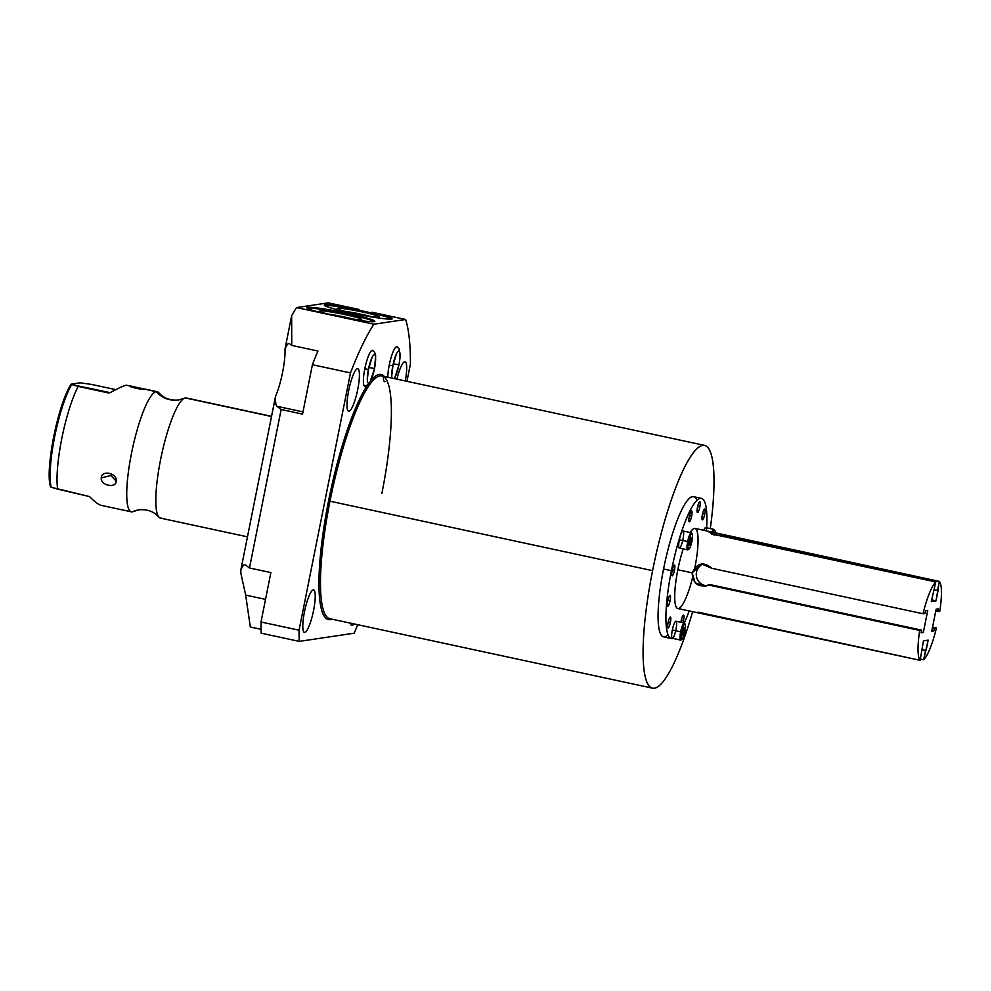<?xml version="1.0" encoding="UTF-8"?>
<svg xmlns="http://www.w3.org/2000/svg" width="991" height="991" viewBox="0 0 991 991"><rect width="100%" height="100%" fill="white"/><g stroke="black" fill="none" stroke-linecap="round" stroke-linejoin="round"><path stroke-width="1.49" d="M240.863 573.331A32.034 6.355 102.1 0 0 240.813 570.122L275.51 396.487A32.034 6.355 102.1 0 0 284.999 348.993L291.651 315.72A194.57 38.587 -77.9 0 1 296.582 307.569L328.294 302.85L296.582 307.569L327.315 314.197A34.648 2.527 -168.7 0 1 307.619 307.359A34.648 2.527 -168.7 0 1 348.064 313.429A34.648 2.527 -168.7 0 1 374.028 321.654A34.648 2.527 -168.7 0 1 340.111 316.947L373.904 324.218L405.616 319.486L371.811 312.215A34.648 2.527 -168.7 0 1 391.519 319.052A34.648 2.527 -168.7 0 1 351.074 312.983A34.648 2.527 -168.7 0 1 325.11 304.757A34.648 2.527 -168.7 0 1 359.039 309.465L328.294 302.85L359.039 309.465A34.648 2.527 11.3 0 0 325.11 304.757A34.648 2.527 11.3 0 0 324.342 305.104A34.648 2.527 11.3 0 0 354.431 313.689A34.648 2.527 11.3 0 0 391.519 319.052A34.648 2.527 11.3 0 0 392.3 318.693A34.648 2.527 11.3 0 0 371.811 312.215L405.616 319.486L373.904 324.218A194.57 38.587 102.1 0 0 350.492 372.901L312.413 364.7L302.54 414.114L281.147 409.506L249.484 567.992L270.877 572.587L261.005 622.001L299.071 630.189L350.492 372.901L312.413 364.7A194.57 38.587 -77.9 0 1 317.925 351.037L291.75 345.401L291.651 315.72A194.57 38.587 -77.9 0 1 296.582 307.569L373.904 324.218A194.57 38.587 102.1 0 0 350.492 372.901L299.071 630.189A194.57 38.587 102.1 0 0 299.232 641.388L261.166 633.187A194.57 38.587 -77.9 0 1 261.005 622.001L299.071 630.189A194.57 38.587 102.1 0 0 299.232 641.388L261.166 633.187A194.57 38.587 -77.9 0 1 261.005 622.001L270.877 572.587L249.484 567.992L281.147 409.506L276.923 406.285L302.986 411.897L276.923 406.285C275.832 405.356 275.362 402.086 275.51 396.487C275.362 402.086 275.832 405.356 276.923 406.285L281.147 409.506L302.54 414.114L312.413 364.7A194.57 38.587 -77.9 0 1 317.925 351.037L291.75 345.401L291.651 315.72L284.999 348.993A32.034 6.355 -77.9 0 1 275.51 396.487L240.813 570.122A32.034 6.355 -77.9 0 1 240.863 573.331L245.681 595.096L265.526 599.369L245.681 595.096L250.327 627.018L245.681 595.096L240.863 573.331M410.423 363.97L406.954 381.324L410.423 363.97A194.57 38.587 102.1 0 0 405.616 319.486A194.57 38.587 102.1 0 1 410.423 363.97M354.221 633.187L299.232 641.388L354.221 633.187A194.57 38.587 102.1 0 0 357.664 624.702A194.57 38.587 102.1 0 1 354.221 633.187M261.067 629.322L250.327 627.018L261.067 629.322M704.675 445.405L382.055 375.961A124.148 24.626 -77.9 0 0 329.978 501.198L328.541 500.988A125.386 24.862 102.1 0 0 332.01 619.177A125.386 24.862 -77.9 0 1 328.541 500.988L329.978 501.198A124.148 24.626 -77.9 0 0 329.792 618.706A124.148 24.626 -77.9 0 1 329.978 501.198L652.598 570.655A124.148 24.626 -77.9 0 1 698.841 447.164A124.148 24.626 -77.9 0 1 710.312 528.599A124.148 24.626 102.1 0 0 704.675 445.405A124.148 24.626 102.1 0 0 652.598 570.655L329.978 501.198A124.148 24.626 -77.9 0 1 382.055 375.961A124.148 24.626 -77.9 0 1 381.869 493.468M328.541 500.988A125.386 24.862 -77.9 0 1 367.153 385.586A125.386 24.862 102.1 0 0 328.541 500.988M371.08 380.284A125.386 24.862 -77.9 0 1 384.273 376.431A125.386 24.862 102.1 0 0 371.08 380.284M313.28 589.893A21.752 4.311 -77.9 0 1 313.565 610.493A21.752 4.311 -77.9 0 1 304.77 632.444A21.752 4.311 -77.9 0 1 304.472 611.843A21.752 4.311 -77.9 0 1 313.28 589.893A21.752 4.311 102.1 0 0 304.633 611.051A21.752 4.311 102.1 0 0 304.448 632.431A21.752 4.311 102.1 0 0 304.77 632.444A21.752 4.311 102.1 0 0 313.404 611.286A21.752 4.311 102.1 0 0 313.602 589.905A21.752 4.311 102.1 0 0 313.28 589.893M353.837 623.884A21.752 4.311 -77.9 0 1 352.028 625.395A21.752 4.311 -77.9 0 1 350.38 623.128A21.752 4.311 102.1 0 0 351.706 625.383A21.752 4.311 102.1 0 0 352.028 625.395A21.752 4.311 102.1 0 0 353.837 623.884M357.466 368.763A21.752 4.311 -77.9 0 1 357.751 389.364A21.752 4.311 -77.9 0 1 348.956 411.302A21.752 4.311 -77.9 0 1 348.659 390.714A21.752 4.311 -77.9 0 1 357.466 368.763A21.752 4.311 102.1 0 0 348.82 389.921A21.752 4.311 102.1 0 0 348.634 411.302A21.752 4.311 102.1 0 0 348.956 411.302A21.752 4.311 102.1 0 0 357.59 390.157A21.752 4.311 102.1 0 0 357.788 368.776A21.752 4.311 102.1 0 0 357.466 368.763M404.724 361.715A21.752 4.311 -77.9 0 1 405.282 380.965A21.752 4.311 102.1 0 0 405.046 361.727A21.752 4.311 102.1 0 0 404.724 361.715A21.752 4.311 102.1 0 0 396.92 379.157A21.752 4.311 -77.9 0 1 404.724 361.715M372.232 350.319A18.395 3.642 -77.9 0 1 373.025 350.678A18.395 3.642 102.1 0 0 372.505 350.319A18.395 3.642 102.1 0 0 372.232 350.319A18.395 3.642 102.1 0 0 364.923 368.206A18.395 3.642 102.1 0 0 364.762 386.279A18.395 3.642 102.1 0 0 365.035 386.292A18.395 3.642 -77.9 0 1 364.787 368.875A18.395 3.642 -77.9 0 1 372.232 350.319L374.648 352.313L375.663 355.633L374.598 368.417L369.854 382.712L368.404 384.619L364.539 386.193M396.648 346.677A18.395 3.642 -77.9 0 1 397.441 347.036A18.395 3.642 102.1 0 0 396.92 346.689A18.395 3.642 102.1 0 0 396.648 346.677A18.395 3.642 102.1 0 0 390.987 357.912A18.395 3.642 102.1 0 0 387.791 377.199A18.395 3.642 -77.9 0 1 390.987 357.912A18.395 3.642 -77.9 0 1 396.648 346.677L399.063 348.671L400.104 357.119L399.014 364.775L394.517 378.636M652.598 570.655A124.148 24.626 102.1 0 0 652.425 688.15A124.148 24.626 102.1 0 0 692.659 611.695A124.148 24.626 -77.9 0 1 649.501 686.441A124.148 24.626 -77.9 0 1 652.598 570.655M304.15 632.308L304.77 632.444L304.15 632.308M351.409 625.259L352.028 625.395L351.409 625.259M348.337 411.166L348.956 411.302L348.337 411.166M245.248 564.771L244.901 564.597C243.811 564.436 242.448 566.282 240.813 570.122C242.646 565.811 244.133 564.028 245.248 564.771L249.484 567.992L245.248 564.771M289.434 343.629L289.087 343.468C287.997 343.307 286.634 345.141 284.999 348.993C286.833 344.682 288.319 342.898 289.434 343.629L291.75 345.401L289.434 343.629M384.979 381.684A18.395 3.642 -77.9 0 1 383.319 376.481A18.395 3.642 -77.9 0 0 384.706 381.684M338.216 309.254L337.597 308.275A21.468 1.561 11.3 0 0 337.138 308.622A21.468 1.561 11.3 0 0 356.512 313.961A21.468 1.561 11.3 0 0 378.723 317.132A21.468 1.561 -168.7 0 1 353.676 313.367A21.468 1.561 -168.7 0 1 337.597 308.275A21.468 1.561 -168.7 0 1 362.644 312.029A21.468 1.561 -168.7 0 1 378.723 317.132A21.468 1.561 11.3 0 0 379.132 317.009A21.468 1.561 11.3 0 0 361.331 311.756A21.468 1.561 11.3 0 0 337.597 308.275L338.216 309.254M324.949 305.55A34.648 2.527 11.3 0 0 324.701 305.6A34.648 2.527 -168.7 0 1 324.949 305.55L325.11 304.757L324.949 305.55A34.648 2.527 -168.7 0 1 359.299 310.344A34.648 2.527 -168.7 0 1 391.767 319.003A34.648 2.527 11.3 0 0 359.299 310.344A34.648 2.527 11.3 0 0 324.949 305.55M370.547 316.451A19.176 1.4 11.3 0 0 345.277 311.397A19.176 1.4 -168.7 0 1 370.547 316.451M320.725 311.855L320.093 310.877A21.468 1.561 11.3 0 0 319.647 311.224A21.468 1.561 11.3 0 0 339.021 316.575A21.468 1.561 11.3 0 0 361.22 319.734A21.468 1.561 -168.7 0 1 336.172 315.98A21.468 1.561 -168.7 0 1 320.093 310.877A21.468 1.561 -168.7 0 1 345.141 314.642A21.468 1.561 -168.7 0 1 361.22 319.734A21.468 1.561 11.3 0 0 361.628 319.622A21.468 1.561 11.3 0 0 343.827 314.358A21.468 1.561 11.3 0 0 320.093 310.877L320.725 311.855M307.458 308.164A34.648 2.527 11.3 0 0 307.198 308.213A34.648 2.527 -168.7 0 1 307.458 308.164L307.619 307.359A34.648 2.527 11.3 0 0 306.838 307.718A34.648 2.527 11.3 0 0 327.315 314.197L340.111 316.947A34.648 2.527 11.3 0 0 374.028 321.654A34.648 2.527 11.3 0 0 374.796 321.295A34.648 2.527 11.3 0 0 344.707 312.722A34.648 2.527 11.3 0 0 307.619 307.359L307.458 308.164A34.648 2.527 -168.7 0 1 341.796 312.958A34.648 2.527 -168.7 0 1 374.276 321.604A34.648 2.527 11.3 0 0 341.796 312.958A34.648 2.527 11.3 0 0 307.458 308.164M353.056 319.065A19.176 1.4 11.3 0 0 327.773 314.011A19.176 1.4 -168.7 0 1 353.056 319.065M247.465 536.837L160.431 518.095A61.442 12.189 -77.9 0 1 160.976 457.706A61.442 12.189 -77.9 0 1 185.367 397.948L271.509 416.493L185.367 397.948A61.442 12.189 -77.9 0 1 186.296 397.973L271.546 416.319M160.208 395.31A61.442 12.189 102.1 0 0 157.197 391.705A61.442 12.189 102.1 0 0 156.281 391.68A25.555 24.986 -98.5 0 0 178.615 399.98C170.241 400.674 163.651 398.271 158.833 392.758A61.442 12.189 102.1 0 0 156.281 391.68A61.442 12.189 102.1 0 0 131.431 453.68A61.442 12.189 102.1 0 0 132.261 511.864A25.555 24.986 81.5 0 1 139.025 509.82A25.555 24.986 -98.5 0 0 132.261 511.864A61.442 12.189 102.1 0 0 133.265 511.542L139.025 509.82C147.386 509.126 153.977 511.542 158.795 517.042A61.442 12.189 -77.9 0 1 161.446 455.464A61.442 12.189 -77.9 0 1 184.363 398.258A61.442 12.189 -77.9 0 1 185.367 397.948A61.442 12.189 -77.9 0 1 187.15 398.32M184.363 398.258L178.615 399.98A25.555 24.986 81.5 0 1 156.281 391.68L131.171 386.156M101.218 505.348C98.704 504.803 94.802 501.88 89.512 496.565L57.664 489.12A61.442 12.189 -77.9 0 1 78.19 386.403L108.403 392.919L110.298 392.56C118.573 388.063 123.9 385.61 126.266 385.226L132.943 386.49M115.798 389.649L91.519 384.421L115.798 389.649M134.565 386.849L130.403 386.106C127.653 386.713 143.955 390.231 145.318 389.314L156.281 391.68A61.442 12.189 102.1 0 0 131.877 451.45A61.442 12.189 102.1 0 0 131.345 511.839A61.442 12.189 102.1 0 0 132.261 511.864A61.442 12.189 102.1 0 0 133.983 511.133M80.221 382.811L71.426 384.124L80.221 382.811L91.519 384.421L80.221 382.811M161.36 518.12A61.442 12.189 -77.9 0 1 158.795 517.042M101.268 477.897C100.153 485.33 116.306 488.86 116.182 481.118C117.557 473.202 101.404 469.672 101.268 477.897C100.574 485.54 115.91 488.848 116.182 481.118L110.893 475.494L101.268 477.897L110.893 475.494L116.182 481.118C117.149 472.98 101.8 469.672 101.268 477.897M108.403 392.919L110.298 392.56L108.403 392.919L110.1 392.659L71.724 384.558A58.506 11.607 102.1 0 0 54.629 436.932A58.506 11.607 102.1 0 0 51.198 487.262L89.512 496.565C94.38 501.446 98.072 504.32 100.599 505.187M50.9 486.841L50.9 486.841A56.574 11.223 -77.9 0 1 53.675 436.895A56.574 11.223 -77.9 0 1 71.253 384.372M126.266 385.226C123.9 385.61 118.573 388.063 110.298 392.56M51.198 487.262A58.506 11.607 -77.9 0 1 54.629 436.932A58.506 11.607 -77.9 0 1 71.724 384.558L78.19 386.403A61.442 12.189 102.1 0 0 57.664 489.12L51.198 487.262M145.454 389.277L145.318 389.314C143.435 390.132 128.099 386.837 130.403 386.106L130.267 386.279M144.835 389.042L141.465 388.361M671.316 638.551L663.462 636.854A71.686 14.221 -77.9 0 1 663.561 569.02L671.415 570.705A71.686 14.221 102.1 0 0 671.316 638.551A71.686 14.221 102.1 0 0 672.976 638.439A71.686 14.221 -77.9 0 1 671.415 570.705A71.686 14.221 -77.9 0 1 695.471 502.003A71.686 14.221 -77.9 0 1 706.633 527.807A71.686 14.221 102.1 0 0 701.479 498.399A71.686 14.221 102.1 0 0 671.415 570.705L663.561 569.02A71.686 14.221 -77.9 0 1 693.626 496.702L701.479 498.399M675.973 629.496A8.721 1.734 102.1 0 0 675.85 621.233A8.721 1.734 102.1 0 0 672.319 630.028A8.721 1.734 -77.9 0 1 675.986 621.233L684.298 623.029A71.686 14.221 102.1 0 0 689.179 610.964A71.686 14.221 -77.9 0 1 684.273 623.017A8.721 1.734 102.1 0 0 680.644 631.824L672.319 630.028A8.721 1.734 102.1 0 0 672.307 638.291A8.721 1.734 102.1 0 0 675.701 630.759M697.986 612.128L920.131 660.303L923.463 640.83L928.171 640.136L926.09 650.542L921.704 649.601L926.09 650.542L921.667 649.799L925.507 650.629L923.686 659.771A40.965 8.126 102.1 0 0 936.445 627.935A40.965 8.126 -77.9 0 1 923.686 659.771L920.379 659.052L923.686 659.771L928.171 640.136L923.463 640.83L920.131 660.303A40.965 8.126 -77.9 0 1 919.698 630.437L921.655 630.14L921.11 632.828L923.339 632.493L927.737 610.456L925.52 610.79L924.975 613.479L923.03 613.763L711.86 568.314C703.635 561.377 697.057 562.888 692.164 572.835L677.832 569.751L692.164 572.835C692.882 583.773 698.333 587.824 708.54 584.975L919.698 630.437A40.965 8.126 102.1 0 0 920.131 660.303L677.77 608.511A40.965 8.126 -77.9 0 1 677.832 569.751A40.965 8.126 -77.9 0 1 683.195 548.878A40.965 8.126 102.1 0 0 677.832 569.751A40.965 8.126 102.1 0 0 677.287 608.325A40.965 8.126 102.1 0 0 692.449 578.187M694.951 567.199A40.965 8.126 102.1 0 0 690.145 532.526A40.965 8.126 -77.9 0 1 695.013 528.426L709.742 531.597L711.563 533.976L935.789 581.94L931.305 601.574L936.012 600.868L939.344 581.407A40.965 8.126 -77.9 0 1 939.778 611.274L937.82 611.558L938.353 608.883L936.136 609.205L931.726 631.242L933.956 630.908L934.488 628.232L936.445 627.935L932.556 627.105L936.445 627.935L932.42 627.786L934.488 628.232L933.956 630.908L931.887 630.462L933.956 630.908L931.726 631.242L936.136 609.205L938.353 608.883L937.82 611.558L939.778 611.274A40.965 8.126 102.1 0 0 939.344 581.407L709.729 531.597M670.399 622.348A5.574 1.102 102.1 0 0 670.325 617.083A5.574 1.102 102.1 0 0 668.07 622.695A5.574 1.102 102.1 0 0 668.157 627.972A5.574 1.102 102.1 0 0 670.399 622.348A5.574 1.102 102.1 0 0 670.412 617.083A5.574 1.102 102.1 0 0 668.07 622.695A5.574 1.102 102.1 0 0 668.07 627.972A5.574 1.102 102.1 0 0 670.399 622.348L668.244 621.89L670.399 622.348M670.089 600.633A5.574 1.102 102.1 0 0 670.015 595.356A5.574 1.102 102.1 0 0 667.761 600.98A5.574 1.102 102.1 0 0 667.835 606.257A5.574 1.102 102.1 0 0 670.089 600.633A5.574 1.102 102.1 0 0 670.102 595.356A5.574 1.102 102.1 0 0 667.761 600.98A5.574 1.102 102.1 0 0 667.761 606.257A5.574 1.102 102.1 0 0 670.089 600.633L667.934 600.174L670.089 600.633M674.462 570.246A5.574 1.102 102.1 0 0 674.388 564.969A5.574 1.102 102.1 0 0 672.133 570.593A5.574 1.102 102.1 0 0 672.208 575.87A5.574 1.102 102.1 0 0 674.462 570.246A5.574 1.102 102.1 0 0 674.475 564.981A5.574 1.102 102.1 0 0 672.133 570.593A5.574 1.102 102.1 0 0 672.121 575.87A5.574 1.102 102.1 0 0 674.462 570.246L672.307 569.788L674.462 570.246M699.807 507.008A5.574 1.102 102.1 0 0 699.733 501.731A5.574 1.102 102.1 0 0 697.478 507.355A5.574 1.102 102.1 0 0 697.553 512.632A5.574 1.102 102.1 0 0 699.807 507.008A5.574 1.102 102.1 0 0 699.819 501.731A5.574 1.102 102.1 0 0 697.478 507.355A5.574 1.102 102.1 0 0 697.466 512.62A5.574 1.102 102.1 0 0 699.807 507.008L697.652 506.537L699.807 507.008M691.619 516.187A5.574 1.102 102.1 0 0 691.545 510.922A5.574 1.102 102.1 0 0 689.29 516.534A5.574 1.102 102.1 0 0 689.364 521.811A5.574 1.102 102.1 0 0 691.619 516.187A5.574 1.102 102.1 0 0 691.619 510.922A5.574 1.102 102.1 0 0 689.29 516.534A5.574 1.102 102.1 0 0 689.278 521.811A5.574 1.102 102.1 0 0 691.619 516.187L689.463 515.729L691.619 516.187M704.712 514.242A5.574 1.102 102.1 0 0 704.638 508.965A5.574 1.102 102.1 0 0 702.384 514.589A5.574 1.102 102.1 0 0 702.458 519.866A5.574 1.102 102.1 0 0 704.712 514.242A5.574 1.102 102.1 0 0 704.725 508.965A5.574 1.102 102.1 0 0 702.384 514.589A5.574 1.102 102.1 0 0 702.384 519.854A5.574 1.102 102.1 0 0 704.712 514.242L702.557 513.772L704.712 514.242M683.505 620.403A5.574 1.102 102.1 0 0 683.431 615.126A5.574 1.102 102.1 0 0 681.176 620.75A5.574 1.102 102.1 0 0 680.916 622.298A5.574 1.102 102.1 0 1 681.176 620.75A5.574 1.102 102.1 0 1 683.505 615.126A5.574 1.102 102.1 0 1 683.505 620.403L681.35 619.932L683.505 620.403A5.574 1.102 102.1 0 1 682.935 622.732A5.574 1.102 102.1 0 0 683.505 620.403M682.997 539.24A8.721 1.734 102.1 0 0 682.886 530.978A8.721 1.734 102.1 0 0 679.355 539.785A8.721 1.734 102.1 0 0 679.343 548.048A8.721 1.734 102.1 0 0 682.725 540.516M706.348 530.866A8.721 1.734 102.1 0 0 703.771 530.309A8.721 1.734 -77.9 0 1 705.703 527.608L714.015 529.392A8.721 1.734 102.1 0 0 712.034 532.241A8.721 1.734 -77.9 0 1 714.325 529.64L714.907 530.594A7.903 1.573 102.1 0 0 712.987 532.551A7.903 1.573 102.1 0 1 715.217 533.282A7.903 1.573 102.1 0 0 714.907 530.594M923.03 613.763A40.965 8.126 -77.9 0 1 935.789 581.94A40.965 8.126 102.1 0 0 923.03 613.763L924.975 613.479L925.52 610.79L927.737 610.456L923.339 632.493L921.11 632.828L921.655 630.14L919.698 630.437L708.54 584.975L710.485 584.69L921.655 630.14L710.485 584.69L704.911 586.251L695.187 582.819L692.164 572.835L701.628 563.966L711.86 568.314L923.03 613.763M696.946 500.405A71.686 14.221 102.1 0 0 663.561 569.02A71.686 14.221 102.1 0 0 667.996 634.847M935.752 611.113L937.82 611.558L935.752 611.113M703.66 563.854A11.26 11.012 -98.5 0 0 705.121 585.52L706.633 585.842L705.121 585.52A11.26 11.012 81.5 0 1 703.66 563.854M921.271 632.047L923.339 632.493L921.271 632.047M705.827 586.077A11.26 11.012 81.5 0 1 702.892 585.854L705.121 585.52L702.892 585.854A11.26 11.012 81.5 0 0 705.827 586.077M931.305 601.574L936.012 600.868L931.627 599.927L936.012 600.868L938.093 590.45L934.203 589.831L937.523 590.537L939.344 581.407L708.466 531.672L713.57 534.793L724.619 536.478L935.789 581.94L931.305 601.574M727.939 537.196L728.187 535.945L727.939 537.196M688.956 549.113L688.039 549.732A8.721 1.734 -77.9 0 1 687.667 541.582L688.621 541.718A7.903 1.573 102.1 0 0 688.956 549.113A7.903 1.573 102.1 0 0 691.929 541.222A7.903 1.573 102.1 0 0 691.817 533.74A7.903 1.573 102.1 0 0 688.621 541.718A7.903 1.573 102.1 0 0 688.733 549.2A7.903 1.573 102.1 0 0 691.929 541.222A7.903 1.573 102.1 0 0 692.213 533.976A7.903 1.573 102.1 0 0 688.621 541.718L679.355 539.785A8.721 1.734 -77.9 0 1 683.01 530.99L691.322 532.774A8.721 1.734 102.1 0 0 687.667 541.582A8.721 1.734 102.1 0 0 687.655 549.832L679.343 548.048A8.721 1.734 -77.9 0 1 679.355 539.785L687.667 541.582A8.721 1.734 -77.9 0 1 691.631 533.022L692.213 533.976M689.302 541.619L690.578 537.605L691.557 537.456L689.971 545.347L689.005 545.496L689.302 541.619L690.578 537.605L691.557 537.456L689.971 545.347L689.005 545.496L689.302 541.619M681.932 639.356L681.003 639.975A8.721 1.734 -77.9 0 1 680.644 631.824L681.597 631.973A7.903 1.573 102.1 0 0 681.932 639.356A7.903 1.573 102.1 0 0 684.905 631.478A7.903 1.573 102.1 0 0 684.793 623.996A7.903 1.573 102.1 0 0 681.597 631.973A7.903 1.573 102.1 0 0 681.709 639.455A7.903 1.573 102.1 0 0 684.905 631.478A7.903 1.573 102.1 0 0 685.19 624.219A7.903 1.573 102.1 0 0 681.597 631.973L680.644 631.824A8.721 1.734 102.1 0 0 680.631 640.087L672.307 638.291A8.721 1.734 -77.9 0 1 672.319 630.028L680.644 631.824A8.721 1.734 -77.9 0 1 684.608 623.277L685.19 624.219M682.279 631.862L683.555 627.848L684.521 627.712L682.948 635.59L681.969 635.739L682.279 631.862L683.555 627.848L684.521 627.712L682.948 635.59L681.969 635.739L682.279 631.862M682.006 635.392L682.948 635.59L682.006 635.392M682.489 631.205L684.224 631.577L682.489 631.205M689.03 545.137L689.971 545.347L689.03 545.137M689.513 540.962L691.247 541.334L689.513 540.962M389.203 365.233L392.832 365.729A14.58 2.886 102.1 0 0 391.928 378.091A14.58 2.886 -77.9 0 1 392.832 365.729L389.203 365.233M394.195 378.574A14.58 2.886 102.1 0 0 398.927 364.812A14.58 2.886 -77.9 0 1 394.195 378.574M393.303 363.883L398.927 364.812A14.58 2.886 102.1 0 0 398.729 351.012A14.58 2.886 102.1 0 0 392.832 365.729A14.58 2.886 -77.9 0 1 398.729 351.012A14.58 2.886 -77.9 0 1 398.927 364.812L393.303 363.883M364.787 368.875L368.417 369.37A14.58 2.886 102.1 0 0 368.615 383.17A14.58 2.886 102.1 0 0 374.511 368.454A14.58 2.886 -77.9 0 1 368.615 383.17A14.58 2.886 -77.9 0 1 368.417 369.37L364.787 368.875M368.887 367.525L374.511 368.454A14.58 2.886 102.1 0 0 374.313 354.654A14.58 2.886 102.1 0 0 368.417 369.37A14.58 2.886 -77.9 0 1 374.313 354.654A14.58 2.886 -77.9 0 1 374.511 368.454L368.887 367.525M329.792 618.706L652.425 688.15M144.612 388.992L157.197 391.705M131.345 511.839L101.169 505.348M71.141 384.223C58.345 402.755 44.62 470.49 50.615 486.977M391.718 376.072L392.919 365.691L396.524 353.713M367.302 379.714L368.491 369.321L372.108 357.355"/></g></svg>
